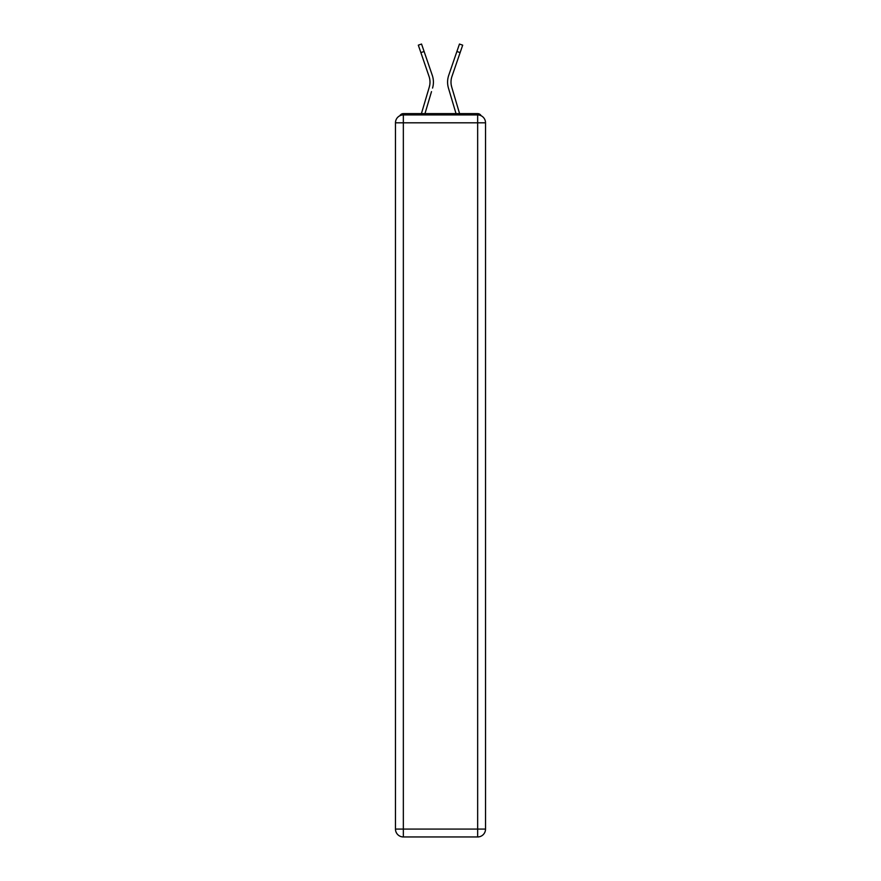 <?xml version="1.0" encoding="UTF-8"?>
<svg xmlns="http://www.w3.org/2000/svg" width="881" height="881" viewBox="0 0 881 881"><rect width="100%" height="100%" fill="white"/><g stroke="black" fill="none" stroke-linecap="round" stroke-linejoin="round"><path stroke-width="1.32" d="M485.53 122.811A7.874 7.874 0 0 0 477.656 114.937A7.874 7.874 0 0 1 485.53 122.811L485.53 829.076L477.656 829.076L477.656 836.95L403.344 836.95A7.874 7.874 0 0 1 395.47 829.076L395.47 122.811A7.874 7.874 0 0 1 403.344 114.937L477.656 114.937L477.656 122.811L403.344 122.811L403.344 829.076L477.656 829.076L477.656 122.811L485.53 122.811L485.453 121.765M395.47 122.811L403.344 122.811L403.344 114.937A7.874 7.874 0 0 0 395.47 122.811L395.547 121.765M481.147 115.763A3.942 3.942 0 0 0 477.656 113.627L403.344 113.627A3.942 3.942 0 0 0 399.853 115.763M477.656 113.627L460.983 113.627L477.656 113.627M420.017 113.627L403.344 113.627L420.017 113.627M429.796 84.807L429.267 87.12L429.796 84.807M424.972 113.627L431.503 91.613M428.232 90.644L421.415 113.627L428.232 90.644M451.204 84.807L451.733 87.12L451.204 84.807M449.497 91.613L448.451 88.089A21.001 21.001 0 0 1 448.726 75.303L459.453 44.05L462.69 45.162L451.953 76.405A17.587 17.587 0 0 0 451.733 87.12L459.585 113.627M477.656 836.95A7.874 7.874 0 0 0 485.53 829.076A7.874 7.874 0 0 1 477.656 836.95M420.876 52.607L418.31 45.162L421.547 44.05L424.102 51.494L420.876 52.607L429.047 76.405A17.587 17.587 0 0 1 429.267 87.12L421.415 113.627M432.549 88.089A21.001 21.001 0 0 0 432.274 75.303L424.102 51.494M432.274 75.303L428.618 64.665M429.047 76.405A17.587 17.587 0 0 1 429.994 82.12M456.028 113.627L448.451 88.089M448.726 75.303L452.382 64.665M403.344 836.95L403.344 829.076L395.47 829.076A7.874 7.874 0 0 0 403.344 836.95M460.124 52.607L456.898 51.494"/></g></svg>
